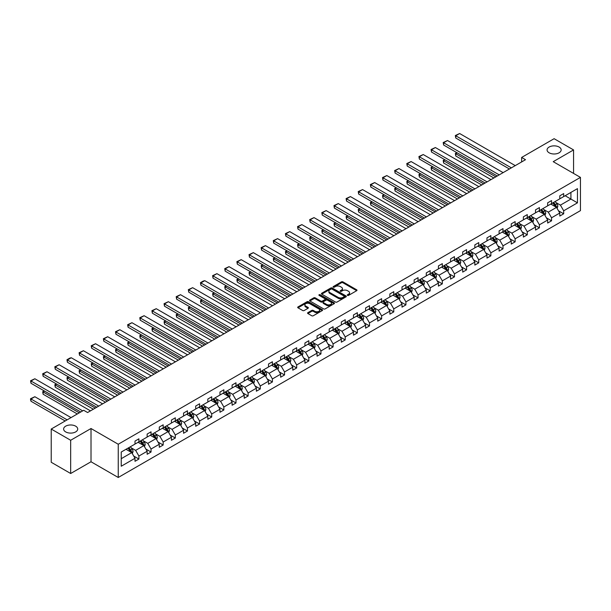 <?xml version="1.0" encoding="UTF-8"?>
<svg xmlns="http://www.w3.org/2000/svg" width="611" height="611" viewBox="0 0 611 611"><rect width="100%" height="100%" fill="white"/><g stroke="black" fill="none" stroke-linecap="round" stroke-linejoin="round"><path stroke-width="0.92" d="M75.649 426.165A7.042 4.063 0 0 0 67.974 425.279A7.042 4.063 0 0 0 63.628 429.037A7.042 4.063 0 0 0 65.69 431.908A7.042 4.063 0 0 0 73.366 432.794A7.042 4.063 0 0 0 77.712 429.037A7.042 4.063 0 0 0 75.649 426.165M559.096 147.045A7.042 4.063 0 0 0 551.42 146.166A7.042 4.063 0 0 0 547.074 149.924A7.042 4.063 0 0 0 549.136 152.796A7.042 4.063 0 0 0 556.812 153.682A7.042 4.063 0 0 0 561.158 149.924A7.042 4.063 0 0 0 559.096 147.045M347.499 295.38A0.756 0.435 0 0 0 348.568 295.38L356.687 290.691A1.077 0.626 0 0 0 357 290.256A1.077 0.626 0 0 0 356.687 289.813L342.939 281.877A1.077 0.626 0 0 0 341.412 281.877L333.3 286.559A0.756 0.435 0 0 0 334.37 287.178L335.416 286.574A3.452 1.993 0 0 1 340.304 286.574L341.45 287.231A3.452 1.993 0 0 1 342.466 288.644A3.452 1.993 0 0 1 341.45 290.057L340.403 290.66A0.756 0.435 0 0 0 341.473 291.279L342.519 290.668A3.452 1.993 0 0 1 347.407 290.668L348.553 291.332A3.452 1.993 0 0 1 349.561 292.745A3.452 1.993 0 0 1 348.553 294.151L347.499 294.762A0.756 0.435 0 0 0 347.499 295.38L347.499 294.762M307.891 312.649A1.077 0.626 0 0 0 307.57 313.092A1.077 0.626 0 0 0 307.891 313.535L311.747 315.757A1.077 0.626 0 0 0 313.275 315.757L322.28 310.556A1.077 0.626 0 0 0 322.6 310.113A1.077 0.626 0 0 0 322.28 309.67L308.54 301.735A1.077 0.626 0 0 0 307.012 301.735L298 306.936A1.077 0.626 0 0 0 297.679 307.379A1.077 0.626 0 0 0 298 307.822L302.659 310.51A1.077 0.626 0 0 0 304.186 310.51L308.043 308.288A1.077 0.626 0 0 0 308.356 307.845A1.077 0.626 0 0 0 308.043 307.402L305.729 306.065A2.887 1.665 0 0 1 304.881 304.889A2.887 1.665 0 0 1 306.669 303.346A2.887 1.665 0 0 1 309.815 303.713L318.866 308.937A2.887 1.665 0 0 1 319.713 310.113A2.887 1.665 0 0 1 317.926 311.656A2.887 1.665 0 0 1 314.78 311.297L313.275 310.426A1.077 0.626 0 0 0 311.747 310.426L307.891 312.649L307.891 313.535M91.016 428.517L70.67 440.264L51.225 429.037L51.225 462.275L70.67 473.502L91.016 461.763L118.244 477.481L118.244 444.243L91.016 428.517L91.016 461.763M573.561 173.417L573.561 149.924L553.222 161.671L580.45 177.389L118.244 444.243M573.561 149.924L554.116 138.697L521.634 157.447L521.634 161.938M51.225 429.037L83.699 410.287L87.594 412.532L525.521 159.692L521.634 157.447M335.492 302.048A1.077 0.626 0 0 0 337.02 302.048L346.032 296.847A1.077 0.626 0 0 0 346.345 296.404A1.077 0.626 0 0 0 346.032 295.961L332.285 288.025A1.077 0.626 0 0 0 330.757 288.025L321.745 293.227A1.077 0.626 0 0 0 321.432 293.67A1.077 0.626 0 0 0 321.745 294.112L335.492 302.048M319.416 295.541A0.756 0.435 0 0 1 320.179 295.648L334.141 303.705L325.144 308.899A1.077 0.626 0 0 1 323.616 308.899L309.876 300.963L313.733 298.756L313.733 297.855L309.876 300.085A1.077 0.626 0 0 0 309.556 300.528A1.077 0.626 0 0 0 309.876 300.963L309.876 300.085M313.733 298.756A1.077 0.626 0 0 1 315.261 298.756L315.261 297.855A1.077 0.626 0 0 0 313.733 297.855M315.261 297.855L320.828 301.078A1.077 0.626 0 0 0 322.356 301.078L324.915 299.596A1.077 0.626 0 0 0 325.235 299.161A1.077 0.626 0 0 0 324.915 298.718L319.11 295.365A0.756 0.435 0 0 1 320.179 294.746L334.156 302.819A1.077 0.626 0 0 1 334.477 303.255A1.077 0.626 0 0 1 334.156 303.698L334.156 302.819M70.67 440.264L70.67 473.502M121.238 452.033L135.008 444.082L135.008 441.073L138.903 438.828L138.903 441.837L147.144 437.079L147.144 434.07L151.039 431.824L151.039 434.833L159.288 430.068L159.288 427.058L163.175 424.813L163.175 427.822L171.424 423.064L171.424 420.055L175.311 417.809L175.311 420.819L183.56 416.053L183.56 413.044L187.447 410.798L187.447 413.807L195.696 409.049L195.696 406.04L199.583 403.795L199.583 406.804L207.832 402.046L207.832 399.029L211.719 396.783L211.719 399.793L219.968 395.034L219.968 392.025L223.855 389.78L223.855 392.789L232.104 388.031L232.104 385.022L235.991 382.776L235.991 385.785L244.24 381.02L244.24 378.01L248.127 375.765L248.127 378.774L256.376 374.016L256.376 371.007L260.271 368.761L260.271 371.771L268.512 367.005L268.512 363.996L272.407 361.75L272.407 364.759L280.648 360.001L280.648 356.992L284.543 354.747L284.543 357.756L292.791 352.99L292.791 349.981L296.679 347.735L296.679 350.745L304.927 345.986L304.927 342.977L308.815 340.732L308.815 343.741L317.063 338.975L317.063 335.966L320.951 333.721L320.951 336.73L329.199 331.972L329.199 328.962L333.087 326.717L333.087 329.726L341.335 324.968L341.335 321.959L345.223 319.706L345.223 322.723L353.471 317.957L353.471 314.948L357.359 312.702L357.359 315.711L365.607 310.953L365.607 307.944L369.495 305.699L369.495 308.708L377.743 303.942L377.743 300.933L381.631 298.687L381.631 301.697L389.879 296.938L389.879 293.929L393.774 291.684L393.774 294.693L402.015 289.927L402.015 286.918L405.91 284.673L405.91 287.682L414.151 282.924L414.151 279.914L418.046 277.669L418.046 280.678L426.295 275.912L426.295 272.903L430.182 270.658L430.182 273.667L438.431 268.909L438.431 265.9L442.318 263.654L442.318 266.663L450.567 261.898L450.567 258.888L454.454 256.643L454.454 259.652L462.703 254.894L462.703 251.885L466.59 249.639L466.59 252.649L474.839 247.89L474.839 244.881L478.726 242.628L478.726 245.645L486.975 240.879L486.975 237.87L490.862 235.625L490.862 238.634L499.111 233.876L499.111 230.866L502.998 228.621L502.998 231.63L511.247 226.864L511.247 223.855L515.134 221.61L515.134 224.619L523.383 219.861L523.383 216.852L527.278 214.606L527.278 217.615L535.519 212.849L535.519 209.84L539.414 207.595L539.414 210.604L547.655 205.846L547.655 202.837L551.55 200.591L551.55 203.6L559.791 198.835L559.791 195.826L563.686 193.58L563.686 196.589L577.456 188.639L577.456 202.837L563.686 210.787L563.686 213.797L559.791 216.042L559.791 213.033L551.55 217.791L551.55 220.8L547.655 223.046L547.655 220.036L539.414 224.802L539.414 227.811L535.519 230.057L535.519 227.048L527.278 231.806L527.278 234.815L523.383 237.06L523.383 234.051L515.134 238.817L515.134 241.826L511.247 244.072L511.247 241.062L502.998 245.821L502.998 248.83L499.111 251.075L499.111 248.066L490.862 252.832L490.862 255.841L486.975 258.086L486.975 255.077L478.726 259.835L478.726 262.845L474.839 265.09L474.839 262.081L466.59 266.839L466.59 269.848L462.703 272.101L462.703 269.084L454.454 273.85L454.454 276.859L450.567 279.105L450.567 276.096L442.318 280.854L442.318 283.863L438.431 286.108L438.431 283.099L430.182 287.865L430.182 290.874L426.295 293.12L426.295 290.11L418.046 294.869L418.046 297.878L414.151 300.123L414.151 297.114L405.91 301.88L405.91 304.889L402.015 307.134L402.015 304.125L393.774 308.883L393.774 311.893L389.879 314.138L389.879 311.129L381.631 315.895L381.631 318.904L377.743 321.149L377.743 318.14L369.495 322.898L369.495 325.907L365.607 328.153L365.607 325.144L357.359 329.909L357.359 332.919L353.471 335.164L353.471 332.155L345.223 336.913L345.223 339.922L341.335 342.168L341.335 339.158L333.087 343.917L333.087 346.926L329.199 349.179L329.199 346.162L320.951 350.928L320.951 353.937L317.063 356.182L317.063 353.173L308.815 357.931L308.815 360.941L304.927 363.186L304.927 360.177L296.679 364.943L296.679 367.952L292.791 370.197L292.791 367.188L284.543 371.946L284.543 374.955L280.648 377.201L280.648 374.192L272.407 378.957L272.407 381.967L268.512 384.212L268.512 381.203L260.271 385.961L260.271 388.97L256.376 391.216L256.376 388.206L248.127 392.972L248.127 395.981L244.24 398.227L244.24 395.218L235.991 399.976L235.991 402.985L232.104 405.23L232.104 402.221L223.855 406.979L223.855 409.996L219.968 412.242L219.968 409.233L211.719 413.991L211.719 417L207.832 419.245L207.832 416.236L199.583 420.994L199.583 424.003L195.696 426.249L195.696 423.24L187.447 428.005L187.447 431.015L183.56 433.26L183.56 430.251L175.311 435.009L175.311 438.018L171.424 440.264L171.424 437.255L163.175 442.02L163.175 445.029L159.288 447.275L159.288 444.266L151.039 449.024L151.039 452.033L147.144 454.279L147.144 451.269L138.903 456.035L138.903 459.044L135.008 461.29L135.008 458.281L121.238 466.231L121.238 452.033M118.244 477.481L580.45 210.627L580.45 177.389M138.124 442.288L143.883 445.61L135.634 450.376L131.128 447.771M135.634 450.376L138.903 456.035M143.883 445.61L147.144 451.269M135.008 443.365L135.634 443.723L138.903 441.837M150.26 435.284L156.019 438.606L147.77 443.365L143.264 440.768M147.77 443.365L151.039 449.024M156.019 438.606L159.288 444.266M147.144 436.361L147.77 436.72L151.039 434.833M162.396 428.273L168.155 431.595L159.906 436.361L155.4 433.757M159.906 436.361L163.175 442.02M168.155 431.595L171.424 437.255M159.288 429.35L159.906 429.709L163.175 427.822M174.532 421.269L180.291 424.592L172.042 429.35L167.544 426.753M172.042 429.35L175.311 435.009M180.291 424.592L183.56 430.251M171.424 422.346L172.042 422.705L175.311 420.819M186.668 414.258L192.427 417.58L184.178 422.346L179.68 419.742M184.178 422.346L187.447 428.005M192.427 417.58L195.696 423.24M183.56 415.335L184.178 415.694L187.447 413.807M198.804 407.254L204.563 410.577L196.314 415.335L191.816 412.738M196.314 415.335L199.583 420.994M204.563 410.577L207.832 416.236M195.696 408.331L196.314 408.69L199.583 406.804M210.94 400.243L216.699 403.573L208.45 408.331L203.952 405.735M208.45 408.331L211.719 413.991M216.699 403.573L219.968 409.233M207.832 401.32L208.45 401.679L211.719 399.793M223.076 393.24L228.835 396.562L220.586 401.32L216.088 398.723M220.586 401.32L223.855 406.979M228.835 396.562L232.104 402.221M219.968 394.316L220.586 394.675L223.855 392.789M235.22 386.228L240.971 389.558L232.73 394.316L228.224 391.72M232.73 394.316L235.991 399.976M240.971 389.558L244.24 395.218M232.104 387.313L232.73 387.672L235.991 385.785M247.356 379.225L253.107 382.547L244.866 387.313L240.36 384.709M244.866 387.313L248.127 392.972M253.107 382.547L256.376 388.206M244.24 380.302L244.866 380.661L248.127 378.774M259.492 372.214L265.25 375.544L257.002 380.302L252.496 377.705M257.002 380.302L260.271 385.961M265.25 375.544L268.512 381.203M256.376 373.298L257.002 373.657L260.271 371.771M271.628 365.21L277.386 368.532L269.138 373.298L264.632 370.694M269.138 373.298L272.407 378.957M277.386 368.532L280.648 374.192M268.512 366.287L269.138 366.646L272.407 364.759M283.764 358.206L289.522 361.529L281.274 366.287L276.768 363.69M281.274 366.287L284.543 371.946M289.522 361.529L292.791 367.188M280.648 359.283L281.274 359.642L284.543 357.756M295.9 351.195L301.658 354.517L293.41 359.283L288.904 356.679M293.41 359.283L296.679 364.943M301.658 354.517L304.927 360.177M292.791 352.272L293.41 352.631L296.679 350.745M308.036 344.192L313.794 347.514L305.546 352.272L301.047 349.675M305.546 352.272L308.815 357.931M313.794 347.514L317.063 353.173M304.927 345.268L305.546 345.627L308.815 343.741M320.172 337.18L325.93 340.503L317.682 345.268L313.183 342.664M317.682 345.268L320.951 350.928M325.93 340.503L329.199 346.162M317.063 338.257L317.682 338.616L320.951 336.73M332.308 330.177L338.066 333.499L329.818 338.257L325.319 335.66M329.818 338.257L333.087 343.917M338.066 333.499L341.335 339.158M329.199 331.254L329.818 331.613L333.087 329.726M344.444 323.166L350.202 326.495L341.954 331.254L337.455 328.657M341.954 331.254L345.223 336.913M350.202 326.495L353.471 332.155M341.335 324.242L341.954 324.609L345.223 322.723M356.58 316.162L362.338 319.484L354.09 324.242L349.591 321.646M354.09 324.242L357.359 329.909M362.338 319.484L365.607 325.144M353.471 317.239L354.09 317.598L357.359 315.711M368.723 309.151L374.474 312.481L366.233 317.239L361.727 314.642M366.233 317.239L369.495 322.898M374.474 312.481L377.743 318.14M365.607 310.235L366.233 310.594L369.495 308.708M380.859 302.147L386.61 305.469L378.369 310.235L373.863 307.631M378.369 310.235L381.631 315.895M386.61 305.469L389.879 311.129M377.743 303.224L378.369 303.583L381.631 301.697M392.995 295.144L398.754 298.466L390.505 303.224L385.999 300.627M390.505 303.224L393.774 308.883M398.754 298.466L402.015 304.125M389.879 296.22L390.505 296.579L393.774 294.693M405.131 288.132L410.89 291.455L402.641 296.22L398.135 293.616M402.641 296.22L405.91 301.88M410.89 291.455L414.151 297.114M402.015 289.209L402.641 289.568L405.91 287.682M417.267 281.129L423.026 284.451L414.777 289.209L410.271 286.612M414.777 289.209L418.046 294.869M423.026 284.451L426.295 290.11M414.151 282.206L414.777 282.565L418.046 280.678M429.403 274.118L435.162 277.44L426.913 282.206L422.407 279.601M426.913 282.206L430.182 287.865M435.162 277.44L438.431 283.099M426.295 275.194L426.913 275.553L430.182 273.667M441.539 267.114L447.298 270.436L439.049 275.194L434.543 272.598M439.049 275.194L442.318 280.854M447.298 270.436L450.567 276.096M438.431 268.191L439.049 268.55L442.318 266.663M453.675 260.103L459.434 263.425L451.185 268.191L446.687 265.586M451.185 268.191L454.454 273.85M459.434 263.425L462.703 269.084M450.567 261.18L451.185 261.539L454.454 259.652M465.811 253.099L471.57 256.421L463.321 261.18L458.823 258.583M463.321 261.18L466.59 266.839M471.57 256.421L474.839 262.081M462.703 254.176L463.321 254.535L466.59 252.649M477.947 246.088L483.706 249.418L475.457 254.176L470.959 251.579M475.457 254.176L478.726 259.835M483.706 249.418L486.975 255.077M474.839 247.165L475.457 247.531L478.726 245.645M490.083 239.084L495.842 242.407L487.593 247.172L483.095 244.568M487.593 247.172L490.862 252.832M495.842 242.407L499.111 248.066M486.975 240.161L487.593 240.52L490.862 238.634M502.219 232.073L507.978 235.403L499.737 240.161L495.231 237.564M499.737 240.161L502.998 245.821M507.978 235.403L511.247 241.062M499.111 233.158L499.737 233.517L502.998 231.63M514.363 225.069L520.114 228.392L511.873 233.158L507.367 230.553M511.873 233.158L515.134 238.817M520.114 228.392L523.383 234.051M511.247 226.146L511.873 226.505L515.134 224.619M526.499 218.066L532.25 221.388L524.009 226.146L519.503 223.55M524.009 226.146L527.278 231.806M532.25 221.388L535.519 227.048M523.383 219.143L524.009 219.502L527.278 217.615M538.635 211.055L544.393 214.377L536.145 219.143L531.639 216.538M536.145 219.143L539.414 224.802M544.393 214.377L547.655 220.036M535.519 212.132L536.145 212.491L539.414 210.604M550.771 204.051L556.529 207.373L548.281 212.132L543.775 209.535M548.281 212.132L551.55 217.791M556.529 207.373L559.791 213.033M547.655 205.128L548.281 205.487L551.55 203.6M565.16 195.741L570.918 199.064L560.417 205.128L555.911 202.524M560.417 205.128L563.686 210.787M577.456 202.837L570.918 199.064L570.918 192.412L577.456 188.639M559.791 198.117L560.417 198.476L563.686 196.589M121.238 458.685L131.747 452.621L125.988 449.291M131.747 452.621L135.008 458.281M558.507 210.81L563.686 213.797M546.371 217.814L551.55 220.8M534.235 224.825L539.414 227.811M522.1 231.829L527.278 234.815M509.964 238.84L515.134 241.826M497.828 245.843L502.998 248.83M485.692 252.847L490.862 255.841M473.556 259.858L478.726 262.845M461.42 266.862L466.59 269.848M449.284 273.873L454.454 276.859M437.148 280.877L442.318 283.863M425.004 287.888L430.182 290.874M412.868 294.892L418.046 297.878M400.732 301.903L405.91 304.889M388.596 308.906L393.774 311.893M376.46 315.918L381.631 318.904M364.324 322.921L369.495 325.907M352.188 329.925L357.359 332.919M340.052 336.936L345.223 339.922M327.916 343.94L333.087 346.926M315.78 350.951L320.951 353.937M303.644 357.954L308.815 360.941M291.5 364.966L296.679 367.952M279.364 371.969L284.543 374.955M267.228 378.98L272.407 381.967M255.093 385.984L260.271 388.97M242.957 392.995L248.127 395.981M230.821 399.999L235.991 402.985M218.685 407.002L223.855 409.996M206.549 414.014L211.719 417M194.413 421.017L199.583 424.003M182.277 428.028L187.447 431.015M170.141 435.032L175.311 438.018M157.997 442.043L163.175 445.029M145.861 449.047L151.039 452.033M133.725 456.058L138.903 459.044M347.804 295.487L348.553 295.052A3.452 1.993 0 0 0 349.561 293.639L349.561 292.745M342.466 288.644L342.466 289.538A3.452 1.993 0 0 1 341.45 290.951L340.701 291.386M356.687 289.813L356.687 290.691L342.939 282.771A1.077 0.626 0 0 0 341.412 282.771L333.598 287.285M346.017 296.854L332.285 288.927A1.077 0.626 0 0 0 330.757 288.927L321.76 294.12M344.123 296.709A0.756 0.435 0 0 0 344.123 296.091L332.056 289.125A0.756 0.435 0 0 0 330.986 289.125L329.879 289.767A3.452 1.993 0 0 0 328.871 291.18A3.452 1.993 0 0 0 329.879 292.585L338.127 297.351A3.452 1.993 0 0 0 343.015 297.351L344.123 296.709L344.123 297.61A0.756 0.435 0 0 0 344.344 297.297L344.344 296.404M328.871 291.18L328.871 292.073A3.452 1.993 0 0 0 329.879 293.486L329.879 292.585M344.123 297.61L343.015 298.252A3.452 1.993 0 0 1 338.127 298.252L329.879 293.486M315.261 298.756L320.828 301.971A1.077 0.626 0 0 0 322.356 301.971L324.915 300.497A1.077 0.626 0 0 0 325.235 300.054L325.235 299.161M326.618 304.415A2.887 1.665 0 0 0 329.764 304.774A2.887 1.665 0 0 0 331.552 303.239A2.887 1.665 0 0 0 330.704 302.055L327.511 300.215A1.077 0.626 0 0 0 325.984 300.215L323.425 301.697A1.077 0.626 0 0 0 323.112 302.132A1.077 0.626 0 0 0 323.425 302.575L326.618 304.415L326.618 305.317A2.887 1.665 0 0 0 329.764 305.676A2.887 1.665 0 0 0 331.552 304.133L331.552 303.239M323.112 302.132L323.112 303.033A1.077 0.626 0 0 0 323.425 303.476L323.425 302.575M326.618 305.317L323.425 303.476M319.713 310.113L319.713 311.014A2.887 1.665 0 0 1 317.926 312.557A2.887 1.665 0 0 1 314.78 312.19L313.275 311.32A1.077 0.626 0 0 0 311.747 311.32L307.906 313.542M304.881 304.889L304.881 305.79A2.887 1.665 0 0 0 305.729 306.966L305.729 306.065M308.028 308.295L305.729 306.966M322.272 310.564L308.54 302.636A1.077 0.626 0 0 0 307.012 302.636L298.015 307.829L298 306.936M557.117 208.397L557.835 206.327A2.918 1.68 -120 0 0 556.904 203.845L555.155 201.515M552.023 204.769L551.267 203.761M495.804 176.854L455.76 153.735L455.76 155.981L493.856 177.977M556.094 207.121L556.262 206.457A2.918 1.68 -120 0 0 555.422 204.7L553.681 202.371M552.947 202.791L554.872 205.357A1.482 0.855 60 0 1 555.139 205.808L556.262 206.457M552.741 202.905L554.49 205.243A2.918 1.68 60 0 1 555.216 206.617M457.242 152.88L455.76 153.735L455.332 153.483L456.814 152.635M455.76 155.981L455.332 153.483M511.361 167.865L455.76 135.764L455.76 138.01L509.421 168.987M515.256 165.619L459.648 133.519L455.76 135.764L455.332 135.52L459.648 133.519M455.76 138.01L455.332 135.52M544.981 215.4L545.699 213.338A2.918 1.68 -120 0 0 544.768 210.856L543.019 208.519M539.887 211.78L539.131 210.772M483.668 183.858L443.624 160.739L443.624 162.984L481.72 184.98M543.958 214.133L544.126 213.46A2.918 1.68 -120 0 0 543.286 211.712L541.545 209.374M540.811 209.794L542.736 212.361A1.482 0.855 60 0 1 543.003 212.811L544.126 213.46M540.605 209.917L542.354 212.246A2.918 1.68 60 0 1 543.08 213.621M445.106 159.883L443.196 160.494L444.678 159.639M443.624 162.984L443.196 160.494M532.845 222.412L533.563 220.342A2.918 1.68 -120 0 0 532.632 217.86L530.883 215.53M527.751 218.784L526.995 217.776M471.532 190.869L431.488 167.75L431.488 169.995L469.584 191.991M531.822 221.136L531.982 220.472A2.918 1.68 -120 0 0 531.15 218.715L529.409 216.386M528.675 216.806L530.6 219.372A1.482 0.855 60 0 1 530.867 219.823L531.982 220.472M528.469 216.92L530.218 219.257A2.918 1.68 60 0 1 530.944 220.632M432.97 166.895L431.06 167.498L432.542 166.643M431.488 169.995L431.06 167.498M499.225 174.876L443.624 142.775L443.624 145.021L497.285 175.999M503.12 172.63L447.512 140.53L443.624 142.775L443.196 142.523L447.512 140.53M443.624 145.021L443.196 142.523M487.089 181.879L431.488 149.779L431.488 152.024L485.149 183.002M490.984 179.634L435.376 147.534L431.488 149.779L431.06 149.535L435.376 147.534M431.488 152.024L431.06 149.535M520.709 229.415L521.42 227.353A2.918 1.68 -120 0 0 520.496 224.871L518.747 222.534M515.615 225.795L514.859 224.779M459.396 197.872L419.352 174.754L419.352 176.999L457.448 198.995M519.686 228.147L519.846 227.475A2.918 1.68 -120 0 0 519.014 225.719L517.265 223.389M516.539 223.809L518.456 226.375A1.482 0.855 60 0 1 518.731 226.826L519.846 227.475M516.333 223.931L518.082 226.261A2.918 1.68 60 0 1 518.808 227.636M420.826 173.898L418.925 174.509L420.399 173.654M419.352 176.999L418.925 174.509M474.953 188.891L419.352 156.79L419.352 159.036L473.006 190.013M478.841 186.645L423.24 154.537L419.352 156.79L418.925 156.538L423.24 154.537M419.352 159.036L418.925 156.538M508.573 236.426L509.284 234.357A2.918 1.68 -120 0 0 508.36 231.875L506.611 229.545M503.479 232.799L502.723 231.79M447.26 204.876L407.216 181.757L407.216 184.01L445.312 205.999M507.55 235.151L507.71 234.479A2.918 1.68 -120 0 0 506.878 232.73L505.129 230.4M504.403 230.821L506.32 233.387A1.482 0.855 60 0 1 506.595 233.837L507.71 234.479M504.197 230.935L505.946 233.265A2.918 1.68 60 0 1 506.672 234.647M408.69 180.909L406.789 181.513L408.263 180.657M407.216 184.01L406.789 181.513M462.817 195.894L407.216 163.794L407.216 166.039L460.87 197.017M466.705 193.649L411.104 161.548L407.216 163.794L406.789 163.549L411.104 161.548M407.216 166.039L406.789 163.549M496.438 243.43L497.148 241.368A2.918 1.68 -120 0 0 496.216 238.886L494.475 236.549M491.343 239.81L490.58 238.794M435.124 211.887L395.08 188.768L395.08 191.014L433.176 213.01M495.414 242.162L495.574 241.49A2.918 1.68 -120 0 0 494.742 239.733L492.993 237.404M492.267 237.824L494.184 240.39A1.482 0.855 60 0 1 494.459 240.841L495.574 241.49M492.061 237.946L493.81 240.276A2.918 1.68 60 0 1 494.536 241.65M396.554 187.913L395.08 188.768L394.653 188.524L396.127 187.669M395.08 191.014L394.653 188.524M450.681 202.905L395.08 170.797L395.08 173.043L448.734 204.028M454.569 200.66L398.968 168.552L395.08 170.797L394.653 170.553L398.968 168.552M395.08 173.043L394.653 170.553M484.302 250.441L485.012 248.371A2.918 1.68 -120 0 0 484.08 245.889L482.339 243.56M479.207 246.813L478.444 245.805M422.988 218.891L382.944 195.772L382.944 198.017L421.04 220.013M483.278 249.166L483.438 248.494A2.918 1.68 -120 0 0 482.606 246.745L480.857 244.408M480.131 244.835L482.048 247.402A1.482 0.855 60 0 1 482.323 247.852L483.438 248.494M479.925 244.95L481.674 247.279A2.918 1.68 60 0 1 482.4 248.662M384.418 194.924L382.517 195.528L383.991 194.672M382.944 198.017L382.517 195.528M438.545 209.909L382.944 177.809L382.944 180.054L436.598 211.032M442.433 207.664L386.832 175.563L382.944 177.809L382.517 177.564L386.832 175.563M382.944 180.054L382.517 177.564M472.158 257.445L472.876 255.383A2.918 1.68 -120 0 0 471.944 252.893L470.203 250.563M467.064 253.825L466.308 252.809M410.844 225.902L370.808 202.783L370.808 205.029L408.904 227.025M471.142 256.169L471.302 255.505A2.918 1.68 -120 0 0 470.47 253.748L468.721 251.419M467.988 251.839L469.912 254.405A1.482 0.855 60 0 1 470.18 254.856L471.302 255.505M467.789 251.953L469.538 254.291A2.918 1.68 60 0 1 470.264 255.665M372.282 201.928L370.808 202.783L370.373 202.531L371.855 201.683M370.808 205.029L370.373 202.531M426.409 216.92L370.808 184.812L370.808 187.058L424.462 218.043M430.297 214.667L374.696 182.567L370.808 184.812L370.373 184.568L374.696 182.567M370.808 187.058L370.373 184.568M460.022 264.456L460.74 262.386A2.918 1.68 -120 0 0 459.808 259.904L458.067 257.575M454.928 260.828L454.172 259.82M398.708 232.906L358.665 209.787L358.665 212.032L396.768 234.028M459.006 263.181L459.167 262.509A2.918 1.68 -120 0 0 458.334 260.76L456.585 258.422M455.852 258.85L457.776 261.416A1.482 0.855 60 0 1 458.044 261.867L459.167 262.509M455.653 258.965L457.395 261.294A2.918 1.68 60 0 1 458.128 262.677M360.146 208.939L358.237 209.542L359.719 208.687M358.665 212.032L358.237 209.542M414.273 223.924L358.665 191.823L358.665 194.069L412.326 225.047M418.161 221.678L362.56 189.578L358.665 191.823L358.237 191.571L362.56 189.578M358.665 194.069L358.237 191.571M447.886 271.46L448.604 269.39A2.918 1.68 -120 0 0 447.672 266.908L445.923 264.578M442.792 267.839L442.036 266.824M386.572 239.917L346.529 216.798L346.529 219.044L384.632 241.04M446.862 270.184L447.031 269.52A2.918 1.68 -120 0 0 446.198 267.763L444.449 265.434M443.716 265.854L445.64 268.42A1.482 0.855 60 0 1 445.908 268.871L447.031 269.52M443.517 265.968L445.259 268.305A2.918 1.68 60 0 1 445.984 269.68M348.01 215.943L346.529 216.798L346.101 216.546L347.583 215.698M346.529 219.044L346.101 216.546M402.137 230.927L346.529 198.827L346.529 201.072L400.19 232.05M406.025 228.682L350.424 196.582L346.529 198.827L346.101 198.583L350.424 196.582M346.529 201.072L346.101 198.583M435.75 278.463L436.468 276.401A2.918 1.68 -120 0 0 435.536 273.919L433.787 271.59M430.656 274.843L429.9 273.835M374.436 246.92L334.393 223.802L334.393 226.047L372.496 248.043M434.727 277.195L434.895 276.523A2.918 1.68 -120 0 0 434.054 274.774L432.313 272.437M431.58 272.857L433.505 275.424A1.482 0.855 60 0 1 433.772 275.882L434.895 276.523M431.381 272.98L433.123 275.309A2.918 1.68 60 0 1 433.848 276.684M335.874 222.946L333.965 223.557L335.447 222.702M334.393 226.047L333.965 223.557M390.001 237.939L334.393 205.838L334.393 208.084L388.054 239.061M393.889 235.693L338.288 203.593L334.393 205.838L333.965 205.586L338.288 203.593M334.393 208.084L333.965 205.586M423.614 285.474L424.332 283.405A2.918 1.68 -120 0 0 423.4 280.923L421.651 278.593M418.52 281.847L417.764 280.839M362.3 253.932L322.257 230.813L322.257 233.058L360.353 255.054M422.591 284.199L422.759 283.535A2.918 1.68 -120 0 0 421.918 281.778L420.177 279.448M419.444 279.869L421.369 282.435A1.482 0.855 60 0 1 421.636 282.885L422.759 283.535M419.238 279.983L420.987 282.32A2.918 1.68 60 0 1 421.712 283.695M323.738 229.957L322.257 230.813L321.829 230.561L323.311 229.713M322.257 233.058L321.829 230.561M377.858 244.942L322.257 212.842L322.257 215.087L375.918 246.065M381.753 242.697L326.144 210.596L322.257 212.842L321.829 212.597L326.144 210.596M322.257 215.087L321.829 212.597M411.478 292.478L412.196 290.416A2.918 1.68 -120 0 0 411.264 287.934L409.515 285.597M406.384 288.858L405.628 287.85M350.164 260.935L310.121 237.816L310.121 240.062L348.217 262.058M410.455 291.21L410.623 290.538A2.918 1.68 -120 0 0 409.782 288.782L408.041 286.452M407.308 286.872L409.233 289.438A1.482 0.855 60 0 1 409.5 289.889L410.623 290.538M407.102 286.994L408.851 289.324A2.918 1.68 60 0 1 409.576 290.699M311.602 236.961L310.121 237.816L309.693 237.572L311.175 236.717M310.121 240.062L309.693 237.572M365.722 251.953L310.121 219.853L310.121 222.099L363.782 253.076M369.617 249.708L314.008 217.608L310.121 219.853L309.693 219.601L314.008 217.608M310.121 222.099L309.693 219.601M399.342 299.489L400.06 297.42A2.918 1.68 -120 0 0 399.128 294.937L397.379 292.608M394.248 295.861L393.492 294.853M338.028 267.946L297.985 244.828L297.985 247.073L336.081 269.069M398.319 298.214L398.479 297.549A2.918 1.68 -120 0 0 397.646 295.793L395.905 293.463M395.172 293.883L397.097 296.45A1.482 0.855 60 0 1 397.364 296.9L398.479 297.549M394.966 293.998L396.715 296.335A2.918 1.68 60 0 1 397.44 297.71M299.466 243.972L297.985 244.828L297.557 244.576L299.039 243.72M297.985 247.073L297.557 244.576M353.586 258.957L297.985 226.857L297.985 229.102L351.646 260.08M357.481 256.712L301.872 224.611L297.985 226.857L297.557 226.612L301.872 224.611M297.985 229.102L297.557 226.612M387.206 306.493L387.916 304.431A2.918 1.68 -120 0 0 386.992 301.949L385.243 299.611M382.112 302.873L381.356 301.857M325.892 274.95L285.849 251.831L285.849 254.077L323.945 276.073M386.183 305.225L386.343 304.553A2.918 1.68 -120 0 0 385.51 302.796L383.761 300.467M383.036 300.887L384.953 303.453A1.482 0.855 60 0 1 385.228 303.904L386.343 304.553M382.83 301.009L384.579 303.339A2.918 1.68 60 0 1 385.304 304.713M287.323 250.976L285.849 251.831L285.421 251.587L286.895 250.731M285.849 254.077L285.421 251.587M341.45 265.968L285.849 233.86L285.849 236.113L339.502 267.091M345.337 263.723L289.736 231.615L285.849 233.86L285.421 233.616L289.736 231.615M285.849 236.113L285.421 233.616M375.07 313.504L375.78 311.434A2.918 1.68 -120 0 0 374.856 308.952L373.107 306.623M369.976 309.876L369.22 308.868M313.756 281.954L273.713 258.835L273.713 261.08L311.809 283.076M374.047 312.229L374.207 311.557A2.918 1.68 -120 0 0 373.374 309.808L371.625 307.478M370.9 307.898L372.817 310.464A1.482 0.855 60 0 1 373.092 310.915L374.207 311.557M370.694 308.013L372.443 310.342A2.918 1.68 60 0 1 373.168 311.725M275.187 257.987L273.285 258.59L274.759 257.735M273.713 261.08L273.285 258.59M329.314 272.972L273.713 240.871L273.713 243.117L327.366 274.095M333.201 270.726L277.6 238.626L273.713 240.871L273.285 240.627L277.6 238.626M273.713 243.117L273.285 240.627M362.934 320.508L363.644 318.446A2.918 1.68 -120 0 0 362.713 315.963L360.971 313.626M357.84 316.888L357.076 315.872M301.62 288.965L261.577 265.846L261.577 268.092L299.673 290.088M361.911 319.24L362.071 318.568A2.918 1.68 -120 0 0 361.238 316.811L359.489 314.482M358.764 314.902L360.681 317.468A1.482 0.855 60 0 1 360.956 317.919L362.071 318.568M358.558 315.024L360.307 317.353A2.918 1.68 60 0 1 361.032 318.728M263.051 264.991L261.577 265.846L261.149 265.602L262.623 264.746M261.577 268.092L261.149 265.602M317.178 279.983L261.577 247.875L261.577 250.12L315.23 281.106M321.065 277.738L265.464 245.63L261.577 247.875L261.149 247.631L265.464 245.63M261.577 250.12L261.149 247.631M350.798 327.519L351.508 325.449A2.918 1.68 -120 0 0 350.577 322.967L348.835 320.638M345.704 323.891L344.94 322.883M289.484 295.968L249.441 272.85L249.441 275.095L287.537 297.091M349.775 326.243L349.935 325.571A2.918 1.68 -120 0 0 349.102 323.822L347.354 321.485M346.628 321.913L348.545 324.479A1.482 0.855 60 0 1 348.82 324.93L349.935 325.571M346.422 322.028L348.171 324.357A2.918 1.68 60 0 1 348.896 325.739M250.915 272.002L249.013 272.605L250.487 271.75M249.441 275.095L249.013 272.605M305.042 286.987L249.441 254.886L249.441 257.132L303.094 288.109M308.929 284.741L253.328 252.641L249.441 254.886L249.013 254.642L253.328 252.641M249.441 257.132L249.013 254.642M338.654 334.523L339.372 332.46A2.918 1.68 -120 0 0 338.441 329.971L336.699 327.641M333.56 330.902L332.804 329.887M277.341 302.98L237.305 279.861L237.305 282.106L275.401 304.102M337.639 333.247L337.799 332.583A2.918 1.68 -120 0 0 336.966 330.826L335.218 328.497M334.484 328.917L336.409 331.483A1.482 0.855 60 0 1 336.676 331.933L337.799 332.583M334.286 329.031L336.035 331.368A2.918 1.68 60 0 1 336.76 332.743M238.779 279.006L237.305 279.861L236.877 279.609L238.351 278.761M237.305 282.106L236.877 279.609M292.906 293.998L237.305 261.89L237.305 264.135L290.958 295.121M296.793 291.745L241.192 259.644L237.305 261.89L236.877 261.645L241.192 259.644M237.305 264.135L236.877 261.645M326.518 341.534L327.236 339.464A2.918 1.68 -120 0 0 326.305 336.982L324.563 334.652M321.424 337.906L320.668 336.898M265.205 309.983L225.161 286.865L225.161 289.11L263.265 311.106M325.503 340.258L325.663 339.586A2.918 1.68 -120 0 0 324.831 337.837L323.082 335.5M322.348 335.928L324.273 338.494A1.482 0.855 60 0 1 324.54 338.945L325.663 339.586M322.15 336.042L323.891 338.372A2.918 1.68 60 0 1 324.624 339.747M226.643 286.009L225.161 286.865L224.733 286.62L226.215 285.765M225.161 289.11L224.733 286.62M280.77 301.002L225.161 268.901L225.161 271.147L278.822 302.124M284.657 298.756L229.056 266.656L225.161 268.901L224.733 268.649L229.056 266.656M225.161 271.147L224.733 268.649M314.382 348.537L315.1 346.468A2.918 1.68 -120 0 0 314.169 343.985L312.42 341.656M309.288 344.91L308.532 343.901M253.069 316.994L213.025 293.876L213.025 296.121L251.129 318.117M313.367 347.262L313.527 346.597A2.918 1.68 -120 0 0 312.695 344.841L310.946 342.511M310.212 342.931L312.137 345.498A1.482 0.855 60 0 1 312.404 345.948L313.527 346.597M310.014 343.046L311.755 345.383A2.918 1.68 60 0 1 312.481 346.758M214.507 293.02L213.025 293.876L212.597 293.624L214.079 292.776M213.025 296.121L212.597 293.624M268.634 308.005L213.025 275.905L213.025 278.15L266.686 309.128M272.521 305.76L216.92 273.659L213.025 275.905L212.597 275.66L216.92 273.659M213.025 278.15L212.597 275.66M302.246 355.541L302.964 353.479A2.918 1.68 -120 0 0 302.033 350.997L300.284 348.667M297.152 351.921L296.396 350.913M240.933 323.998L200.889 300.879L200.889 303.125L238.993 325.121M301.223 354.273L301.391 353.601A2.918 1.68 -120 0 0 300.559 351.852L298.81 349.515M298.076 349.935L300.001 352.501A1.482 0.855 60 0 1 300.268 352.959L301.391 353.601M297.878 350.057L299.619 352.387A2.918 1.68 60 0 1 300.345 353.761M202.371 300.024L200.889 300.879L200.461 300.635L201.943 299.78M200.889 303.125L200.461 300.635M256.498 315.016L200.889 282.916L200.889 285.161L254.55 316.139M260.385 312.771L204.784 280.67L200.889 282.916L200.461 282.664L203.188 281.091L204.784 280.67M200.889 285.161L200.461 282.664M290.11 362.552L290.828 360.482A2.918 1.68 -120 0 0 289.897 358L288.148 355.671M285.016 358.924L284.26 357.916M228.797 331.009L188.753 307.891L188.753 310.136L226.849 332.132M289.087 361.277L289.255 360.612A2.918 1.68 -120 0 0 288.415 358.856L286.674 356.526M285.94 356.946L287.865 359.512A1.482 0.855 60 0 1 288.132 359.963L289.255 360.612M285.734 357.061L287.483 359.398A2.918 1.68 60 0 1 288.209 360.773M190.235 307.035L188.753 307.891L188.325 307.639L189.807 306.783M188.753 310.136L188.325 307.639M244.354 322.02L188.753 289.92L188.753 292.165L242.414 323.143M248.249 319.774L192.648 287.674L188.753 289.92L188.325 289.675L192.648 287.674M188.753 292.165L188.325 289.675M277.974 369.556L278.692 367.494A2.918 1.68 -120 0 0 277.761 365.011L276.012 362.674M272.88 365.936L272.124 364.92M216.661 338.013L176.617 314.894L176.617 317.14L214.713 339.136M276.951 368.288L277.119 367.616A2.918 1.68 -120 0 0 276.279 365.859L274.538 363.53M273.804 363.95L275.729 366.516A1.482 0.855 60 0 1 275.996 366.967L277.119 367.616M273.598 364.072L275.347 366.401A2.918 1.68 60 0 1 276.073 367.776M178.099 314.039L176.617 314.894L176.189 314.65L177.671 313.794M176.617 317.14L176.189 314.65M232.218 329.031L176.617 296.931L176.617 299.176L230.278 330.154M236.113 326.786L180.505 294.685L176.617 296.931L176.189 296.679L180.505 294.685M176.617 299.176L176.189 296.679M265.838 376.567L266.556 374.497A2.918 1.68 -120 0 0 265.625 372.015L263.876 369.686M260.744 372.939L259.988 371.931M204.525 345.016L164.481 321.898L164.481 324.151L202.577 346.147M264.815 375.291L264.983 374.627A2.918 1.68 -120 0 0 264.143 372.87L262.402 370.541M261.668 370.961L263.593 373.527A1.482 0.855 60 0 1 263.86 373.978L264.983 374.627M261.462 371.076L263.211 373.405A2.918 1.68 60 0 1 263.937 374.787M165.963 321.05L164.054 321.653L165.535 320.798M164.481 324.151L164.054 321.653M220.082 336.035L164.481 303.934L164.481 306.18L218.142 337.157M223.977 333.789L168.369 301.689L164.481 303.934L164.054 303.69L168.369 301.689M164.481 306.18L164.054 303.69M253.702 383.571L254.42 381.508A2.918 1.68 -120 0 0 253.489 379.026L251.74 376.689M248.608 379.95L247.852 378.935M192.389 352.028L152.345 328.909L152.345 331.154L190.441 353.15M252.679 382.303L252.839 381.631A2.918 1.68 -120 0 0 252.007 379.874L250.258 377.545M249.532 377.965L251.457 380.531A1.482 0.855 60 0 1 251.724 380.981L252.839 381.631M249.326 378.087L251.075 380.416A2.918 1.68 60 0 1 251.801 381.791M153.819 328.054L152.345 328.909L151.918 328.665L153.392 327.809M152.345 331.154L151.918 328.665M207.946 343.046L152.345 310.938L152.345 313.191L206.006 344.169M211.834 340.801L156.233 308.692L152.345 310.938L151.918 310.694L156.233 308.692M152.345 313.191L151.918 310.694M241.566 390.582L242.277 388.512A2.918 1.68 -120 0 0 241.353 386.03L239.604 383.7M236.472 386.954L235.716 385.946M180.253 359.031L140.209 335.913L140.209 338.158L178.305 360.154M240.543 389.306L240.703 388.634A2.918 1.68 -120 0 0 239.871 386.885L238.122 384.556M237.396 384.976L239.313 387.542A1.482 0.855 60 0 1 239.588 387.993L240.703 388.634M237.19 385.09L238.939 387.42A2.918 1.68 60 0 1 239.665 388.802M141.683 335.065L139.782 335.668L141.256 334.813M140.209 338.158L139.782 335.668M195.81 350.05L140.209 317.949L140.209 320.195L193.863 351.172M199.698 347.804L144.097 315.704L140.209 317.949L139.782 317.705L144.097 315.704M140.209 320.195L139.782 317.705M229.43 397.585L230.141 395.523A2.918 1.68 -120 0 0 229.217 393.041L227.468 390.704M224.336 393.965L223.573 392.949M168.117 366.042L128.073 342.924L128.073 345.169L166.169 367.165M228.407 396.318L228.567 395.645A2.918 1.68 -120 0 0 227.735 393.889L225.986 391.559M225.26 391.979L227.177 394.546A1.482 0.855 60 0 1 227.452 394.996L228.567 395.645M225.054 392.102L226.803 394.431A2.918 1.68 60 0 1 227.529 395.806M129.547 342.068L128.073 342.924L127.646 342.679L129.12 341.824M128.073 345.169L127.646 342.679M183.674 357.061L128.073 324.953L128.073 327.198L181.727 358.183M187.562 354.815L131.961 322.707L128.073 324.953L127.646 324.708L131.961 322.707M128.073 327.198L127.646 324.708M217.295 404.597L218.005 402.527A2.918 1.68 -120 0 0 217.073 400.045L215.332 397.715M212.2 400.969L211.437 399.961M155.981 373.046L115.937 349.927L115.937 352.173L154.033 374.169M216.271 403.321L216.431 402.649A2.918 1.68 -120 0 0 215.599 400.9L213.85 398.563M213.124 398.991L215.041 401.557A1.482 0.855 60 0 1 215.316 402.007L216.431 402.649M212.918 399.105L214.667 401.435A2.918 1.68 60 0 1 215.393 402.817M117.411 349.08L115.51 349.683L116.984 348.828M115.937 352.173L115.51 349.683M171.538 364.064L115.937 331.964L115.937 334.209L169.591 365.187M175.426 361.819L119.825 329.719L115.937 331.964L115.51 331.712L119.825 329.719M115.937 334.209L115.51 331.712M205.151 411.6L205.869 409.53A2.918 1.68 -120 0 0 204.937 407.048L203.196 404.719M200.057 407.98L199.301 406.964M143.837 380.057L103.801 356.939L103.801 359.184L141.897 381.18M204.135 410.325L204.295 409.66A2.918 1.68 -120 0 0 203.463 407.904L201.714 405.574M200.981 405.994L202.905 408.56A1.482 0.855 60 0 1 203.173 409.011L204.295 409.66M200.782 406.109L202.531 408.446A2.918 1.68 60 0 1 203.257 409.821M105.275 356.083L103.801 356.939L103.374 356.687L104.848 355.839M103.801 359.184L103.374 356.687M159.402 371.068L103.801 338.968L103.801 341.213L157.455 372.198M163.29 368.823L107.689 336.722L103.801 338.968L103.374 338.723L107.689 336.722M103.801 341.213L103.374 338.723M193.015 418.611L193.733 416.542A2.918 1.68 -120 0 0 192.801 414.059L191.06 411.73M187.921 414.984L187.165 413.975M131.701 387.061L91.658 363.942L91.658 366.188L129.761 388.184M191.999 417.336L192.16 416.664A2.918 1.68 -120 0 0 191.327 414.915L189.578 412.578M188.845 413.005L190.769 415.572A1.482 0.855 60 0 1 191.037 416.022L192.16 416.664M188.646 413.12L190.388 415.449A2.918 1.68 60 0 1 191.121 416.824M93.139 363.087L91.658 363.942L91.23 363.698L92.712 362.842M91.658 366.188L91.23 363.698M147.266 378.079L91.658 345.979L91.658 348.224L145.319 379.202M151.154 375.834L95.553 343.733L91.658 345.979L91.23 345.727L95.553 343.733M91.658 348.224L91.23 345.727M180.879 425.615L181.597 423.545A2.918 1.68 -120 0 0 180.665 421.063L178.916 418.734M175.785 421.987L175.029 420.979M119.565 394.072L79.522 370.953L79.522 373.199L117.625 395.195M179.863 424.34L180.024 423.675A2.918 1.68 -120 0 0 179.191 421.918L177.442 419.589M176.709 420.009L178.633 422.575A1.482 0.855 60 0 1 178.901 423.026L180.024 423.675M176.51 420.124L178.252 422.461A2.918 1.68 60 0 1 178.985 423.835M81.003 370.098L79.522 370.953L79.094 370.701L80.576 369.854M79.522 373.199L79.094 370.701M135.13 385.083L79.522 352.982L79.522 355.228L133.183 386.205M139.018 382.837L83.417 350.737L79.522 352.982L79.094 352.738L83.417 350.737M79.522 355.228L79.094 352.738M168.743 432.619L169.461 430.556A2.918 1.68 -120 0 0 168.529 428.074L166.78 425.737M163.649 428.998L162.893 427.99M107.429 401.076L67.386 377.957L67.386 380.202L105.489 402.198M167.72 431.351L167.888 430.679A2.918 1.68 -120 0 0 167.055 428.93L165.306 426.593M164.573 427.013L166.498 429.579A1.482 0.855 60 0 1 166.765 430.037L167.888 430.679M164.374 427.135L166.116 429.464A2.918 1.68 60 0 1 166.841 430.839M68.867 377.102L67.386 377.957L66.958 377.713L68.44 376.857M67.386 380.202L66.958 377.713M122.994 392.094L67.386 359.994L67.386 362.239L121.047 393.217M126.882 389.849L71.281 357.748L67.386 359.994L66.958 359.742L69.685 358.168L71.281 357.748M67.386 362.239L66.958 359.742M156.607 439.63L157.325 437.56A2.918 1.68 -120 0 0 156.393 435.078L154.644 432.748M151.513 436.002L150.757 434.994M95.293 408.087L55.25 384.968L55.25 387.214L93.346 409.21M155.584 438.354L155.752 437.69A2.918 1.68 -120 0 0 154.911 435.933L153.17 433.604M152.437 434.024L154.362 436.59A1.482 0.855 60 0 1 154.629 437.041L155.752 437.69M152.238 434.138L153.98 436.475A2.918 1.68 60 0 1 154.705 437.85M56.731 384.113L55.25 384.968L54.822 384.716L56.304 383.861M55.25 387.214L54.822 384.716M110.851 399.098L55.25 366.997L55.25 369.243L108.911 400.22M114.746 396.852L59.145 364.752L55.25 366.997L54.822 366.753L59.145 364.752M55.25 369.243L54.822 366.753M144.471 446.633L145.189 444.571A2.918 1.68 -120 0 0 144.257 442.089L142.508 439.752M139.377 443.013L138.621 441.997M79.27 412.845L43.114 391.972L43.114 394.217L77.322 413.968M143.448 445.366L143.616 444.693A2.918 1.68 -120 0 0 142.775 442.937L141.034 440.607M140.301 441.027L142.226 443.594A1.482 0.855 60 0 1 142.493 444.044L143.616 444.693M140.095 441.15L141.844 443.479A2.918 1.68 60 0 1 142.569 444.854M44.595 391.116L43.114 391.972L42.686 391.727L44.168 390.872M43.114 394.217L42.686 391.727M98.715 406.109L43.114 374.008L43.114 376.254L96.775 407.232M102.61 403.863L47.001 371.755L43.114 374.008L42.686 373.756L47.001 371.755M43.114 376.254L42.686 373.756M132.335 453.645L133.053 451.575A2.918 1.68 -120 0 0 132.121 449.093L130.372 446.763M67.134 419.849L30.978 398.975L34.865 396.73L71.021 417.603M127.241 450.017L126.485 449.009M30.978 401.228L30.55 399.632L30.55 398.731L30.978 398.975L30.978 401.228L65.186 420.971M131.312 452.369L131.48 451.697A2.918 1.68 -120 0 0 130.639 449.948L128.898 447.619M128.165 448.039L130.09 450.605A1.482 0.855 60 0 1 130.357 451.055L131.48 451.697M127.959 448.153L129.708 450.483A2.918 1.68 60 0 1 130.433 451.865M30.55 398.731L34.865 396.73M82.691 410.867L30.978 381.012L30.978 383.257L80.744 411.99M90.474 410.867L34.865 378.767L30.978 381.012L30.55 380.768L34.865 378.767M30.978 383.257L30.55 380.768M348.553 295.052L348.553 294.151M340.403 291.279L340.403 290.66M341.45 290.951L341.45 290.057M333.3 287.178L333.3 286.559M341.412 282.771L341.412 281.877M342.939 282.771L342.939 281.877M321.745 294.112L321.745 293.227M330.757 288.927L330.757 288.025M332.285 288.927L332.285 288.025M346.032 296.847L346.032 295.961M338.127 298.252L338.127 297.351M343.015 298.252L343.015 297.351M320.828 301.971L320.828 301.078M322.356 301.971L322.356 301.078M324.915 300.497L324.915 299.596M320.179 295.648L320.179 294.746M311.747 311.32L311.747 310.426M313.275 311.32L313.275 310.426M314.78 312.19L314.78 311.297M308.043 308.288L308.043 307.402M307.012 302.636L307.012 301.735M308.54 302.636L308.54 301.735M322.28 310.556L322.28 309.67M556.316 207.251L557.812 206.388M555.422 204.7L556.904 203.845M553.665 205.716L554.49 205.243M544.18 214.255L545.676 213.392M543.286 211.712L544.768 210.856M541.522 212.727L542.354 212.246M532.044 221.266L533.54 220.403M531.15 218.715L532.632 217.86M529.386 219.731L530.218 219.257M519.908 228.27L521.404 227.407M519.014 225.719L520.496 224.871M517.25 226.742L518.082 226.261M507.772 235.281L509.269 234.418M506.878 232.73L508.36 231.875M505.114 233.746L505.946 233.265M495.636 242.284L497.133 241.421M494.742 239.733L496.216 238.886M492.978 240.757L493.81 240.276M483.5 249.296L484.997 248.425M482.606 246.745L484.08 245.889M480.842 247.761L481.674 247.279M471.364 256.299L472.861 255.436M470.47 253.748L471.944 252.893M468.706 254.764L469.538 254.291M459.22 263.31L460.725 262.44M458.334 260.76L459.808 259.904M456.57 261.775L457.395 261.294M447.084 270.314L448.581 269.451M446.198 267.763L447.672 266.908M444.434 268.779L445.259 268.305M434.948 277.318L436.445 276.455M434.054 274.774L435.536 273.919M432.298 275.79L433.123 275.309M422.812 284.329L424.309 283.466M421.918 281.778L423.4 280.923M420.162 282.794L420.987 282.32M410.676 291.332L412.173 290.469M409.782 288.782L411.264 287.934M408.026 289.805L408.851 289.324M398.54 298.344L400.037 297.481M397.646 295.793L399.128 294.937M395.882 296.809L396.715 296.335M386.404 305.347L387.901 304.484M385.51 302.796L386.992 301.949M383.746 303.82L384.579 303.339M374.268 312.358L375.765 311.495M373.374 309.808L374.856 308.952M371.61 310.823L372.443 310.342M362.132 319.362L363.629 318.499M361.238 316.811L362.713 315.963M359.474 317.835L360.307 317.353M349.996 326.373L351.493 325.503M349.102 323.822L350.577 322.967M347.338 324.838L348.171 324.357M337.86 333.377L339.357 332.514M336.966 330.826L338.441 329.971M335.202 331.842L336.035 331.368M325.716 340.388L327.221 339.517M324.831 337.837L326.305 336.982M323.066 338.853L323.891 338.372M313.58 347.392L315.077 346.529M312.695 344.841L314.169 343.985M310.93 345.857L311.755 345.383M301.444 354.395L302.941 353.532M300.559 351.852L302.033 350.997M298.794 352.868L299.619 352.387M289.309 361.406L290.805 360.543M288.415 358.856L289.897 358M286.658 359.871L287.483 359.398M277.173 368.41L278.669 367.547M276.279 365.859L277.761 365.011M274.522 366.883L275.347 366.401M265.037 375.421L266.533 374.558M264.143 372.87L265.625 372.015M262.379 373.886L263.211 373.405M252.901 382.425L254.397 381.562M252.007 379.874L253.489 379.026M250.243 380.897L251.075 380.416M240.765 389.436L242.262 388.573M239.871 386.885L241.353 386.03M238.107 387.901L238.939 387.42M228.629 396.44L230.126 395.577M227.735 393.889L229.217 393.041M225.971 394.912L226.803 394.431M216.493 403.451L217.99 402.58M215.599 400.9L217.073 400.045M213.835 401.916L214.667 401.435M204.357 410.455L205.854 409.591M203.463 407.904L204.937 407.048M201.699 408.919L202.531 408.446M192.213 417.466L193.718 416.595M191.327 414.915L192.801 414.059M189.563 415.931L190.388 415.449M180.077 424.469L181.574 423.606M179.191 421.918L180.665 421.063M177.427 422.934L178.252 422.461M167.941 431.473L169.438 430.61M167.055 428.93L168.529 428.074M165.291 429.945L166.116 429.464M155.805 438.484L157.302 437.621M154.911 435.933L156.393 435.078M153.155 436.949L153.98 436.475M143.669 445.488L145.166 444.625M142.775 442.937L144.257 442.089M141.019 443.96L141.844 443.479M131.533 452.499L133.03 451.636M130.639 449.948L132.121 449.093M128.875 450.964L129.708 450.483"/></g></svg>
